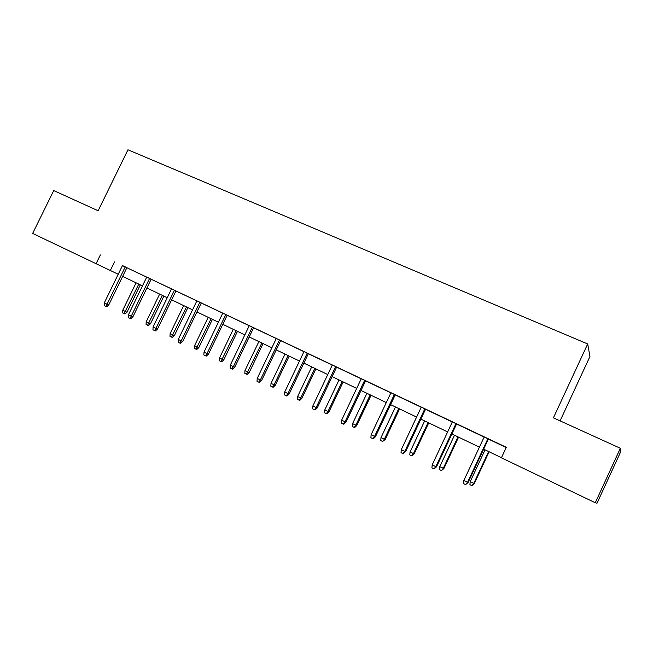 <?xml version="1.0" encoding="UTF-8"?>
<svg xmlns="http://www.w3.org/2000/svg" width="653" height="653" viewBox="0 0 653 653"><rect width="100%" height="100%" fill="white"/><g stroke="black" fill="none" stroke-linecap="round" stroke-linejoin="round"><path stroke-width="0.98" d="M560.094 420.883L589.953 356.465L587.692 343.951L127.964 149.79L98.138 210.764L53.726 190.57L32.65 233.431L118.226 274.268M620.13 452.994L597.022 503.21L595.283 502.753L620.35 448.285L620.13 452.994M595.283 502.753L501.406 457.818L506.304 447.297L122.438 265.632M126.87 267.73L146.713 277.141M151.145 279.239L171.519 288.895M175.943 290.993L196.863 300.902M201.271 303L222.755 313.179M227.154 315.268L249.226 325.725M253.617 327.806L276.284 338.548M280.668 340.629L303.963 351.665M308.322 353.738L332.271 365.084M336.613 367.141L361.231 378.813M365.566 380.862L390.878 392.861M395.187 394.902L421.226 407.243M425.511 409.276L452.3 421.977M456.561 423.993L484.126 437.061M488.362 439.069L506.197 447.525M488.403 438.987L484.167 436.979M456.594 423.919L452.333 421.895M425.544 409.202L421.258 407.17M395.22 394.828L390.91 392.788M365.598 380.789L361.264 378.74M336.654 367.076L332.304 365.011M308.355 353.665L303.996 351.592M276.333 338.442L257.217 378.422L260.359 379.973L261.641 380.43L280.717 340.523L284.618 342.417L276.317 338.483M253.65 327.733L249.258 325.651M227.187 315.195L222.787 313.114M201.304 302.927L196.896 300.837M175.975 290.92L171.551 288.83M151.178 279.174L146.745 277.076M126.902 267.665L122.47 265.567M100.366 254.939L96.048 263.779M587.692 343.951L553.409 417.838L620.35 448.285M122.658 276.39L142.476 285.875M146.901 287.989L167.241 297.727M171.657 299.841L192.545 309.84M196.953 311.946L218.404 322.215M222.804 324.321L244.834 334.867M249.226 336.964L271.86 347.796M276.235 349.894L299.498 361.027M303.857 363.117L327.765 374.561M332.108 376.634L356.693 388.404M361.019 390.47L386.298 402.566M390.6 404.631L416.598 417.071M420.883 419.128L447.64 431.927M451.892 433.967L479.424 447.142M483.653 449.166L501.463 457.696M114.52 261.877L110.324 270.489M487.905 438.71L467.548 482.347L468.128 482.453L465.605 484.64L467.548 482.347L463.85 480.518L484.183 436.947M468.128 482.453L488.42 438.955M465.605 484.64L463.557 483.628L463.85 480.518M474.298 483.538L471.899 485.636L469.923 484.665L470.209 481.685L474.298 483.538L489.105 451.778M471.899 485.636L473.768 483.44L488.632 451.55M470.209 481.685L485.057 449.844M455.982 423.585L435.812 466.666L436.506 466.83L433.927 468.952L435.812 466.666L432.196 464.879L452.349 421.862M436.506 466.83L456.618 423.879M433.927 468.952L431.919 467.956L432.196 464.879M424.825 408.811L404.827 451.362L405.635 451.574L402.999 453.631L404.827 451.362L401.301 449.615L421.275 407.137M405.635 451.574L425.56 409.162M402.999 453.631L401.04 452.66L401.301 449.615M443.893 468.536L441.444 470.576L439.51 469.621L439.779 466.675L443.893 468.536L458.577 437.167M441.444 470.576L443.256 468.389L457.998 436.89M439.779 466.675L454.504 435.216M414.19 453.884L411.684 455.859L409.798 454.921L410.051 452.007L414.19 453.884L428.735 422.883M411.684 455.859L413.447 453.68L428.058 422.556M410.051 452.007L424.646 420.924M394.396 394.396L374.577 436.408L375.483 436.677L373.304 438.816L372.798 438.669L374.577 436.408L371.133 434.71L390.927 392.755M375.483 436.677L395.236 394.796M372.798 438.669L370.888 437.722L371.133 434.71M364.668 380.307L345.029 421.805L346.033 422.132L343.862 424.23L343.298 424.058L345.029 421.805L341.658 420.148L361.28 378.699M346.033 422.132L365.615 380.756M343.298 424.058L341.429 423.128L341.658 420.148M335.626 366.545L316.158 407.545L317.26 407.913L315.097 409.978L314.477 409.774L316.158 407.545L312.869 405.921L332.32 364.978M317.26 407.913L336.67 367.035M314.477 409.774L312.648 408.876L312.869 405.921M385.148 439.551L382.593 441.469L380.748 440.555L380.985 437.665L385.148 439.551L399.571 408.925M382.593 441.469L384.307 439.306L398.795 408.549M380.985 437.665L395.457 406.958M356.75 425.544L354.669 427.56L354.146 427.405L352.351 426.515L352.571 423.65L356.75 425.544L371.059 395.277M354.146 427.405L355.82 425.25L370.186 394.861M352.571 423.65L366.921 393.302M328.973 411.847L326.9 413.831L326.337 413.643L324.574 412.778L324.786 409.937L328.973 411.847L343.168 381.923M326.337 413.643L327.961 411.504L342.205 381.466M324.786 409.937L339.013 379.94M307.245 353.093L287.94 393.604L289.132 394.02L286.977 396.053L286.308 395.824L287.94 393.604L284.724 392.012L304.012 351.559M289.132 394.02L308.371 353.632M286.308 395.824L284.528 394.943L284.724 392.012M301.808 398.444L299.743 400.403L299.131 400.191L297.401 399.342L297.605 396.526L301.808 398.444L315.881 368.872M299.131 400.191L300.707 398.061L314.836 368.365M297.605 396.526L311.718 366.872M261.641 380.43L259.486 382.438L258.776 382.185L260.359 379.973L279.5 339.944M258.776 382.185L257.029 381.319L257.217 378.422M275.231 385.327L273.166 387.262L272.505 387.025L270.824 386.192L271.011 383.401L275.231 385.327L289.181 356.089M272.505 387.025L274.048 384.903L288.055 355.55M271.011 383.401L285.002 354.089M252.368 327.088L233.39 366.643L234.754 367.149L232.607 369.125L231.848 368.847L233.39 366.643L230.321 365.125L249.275 325.618M234.754 367.149L253.666 327.7M231.848 368.847L230.142 367.998L230.321 365.125M249.209 372.496L247.161 374.398L246.459 374.145L244.802 373.328L244.981 370.561L249.209 372.496L263.053 343.584M246.459 374.145L261.853 343.005M244.981 370.561L258.866 341.576M225.832 314.509L207.017 353.616L208.454 354.155L206.315 356.097L205.515 355.803L207.017 353.616L204.014 352.13L222.804 313.073M208.454 354.155L227.203 315.162M205.515 355.803L203.85 354.971L204.014 352.13M223.742 359.934L221.694 361.803L220.959 361.533L219.343 360.734L219.506 357.991L223.742 359.934L237.472 331.34M220.959 361.533L236.198 330.728M219.506 357.991L233.268 329.332M199.867 302.208L181.216 340.866L182.726 341.446L180.595 343.356L179.755 343.037L181.216 340.866L178.277 339.413L196.912 300.804M182.726 341.446L201.32 302.894M179.755 343.037L178.122 342.229L178.277 339.413M198.806 347.633L196.765 349.477L195.99 349.184L194.406 348.4L194.561 345.682L198.806 347.633L212.421 319.35M195.99 349.184L211.082 318.705M194.561 345.682L208.217 317.342M174.465 290.169L155.969 328.386L157.544 329.006L155.422 330.891L154.549 330.549L155.969 328.386L153.088 326.965L171.568 288.797M157.544 329.006L175.992 290.887M154.549 330.549L152.949 329.765L153.088 326.965M174.384 335.585L172.351 337.405L171.535 337.087L169.984 336.319L170.131 333.634L174.384 335.585L187.893 307.612M171.535 337.087L186.48 306.934M170.131 333.634L183.673 305.596M149.602 278.382L131.261 316.174L132.902 316.827L130.788 318.688L129.874 318.329L131.261 316.174L128.437 314.787L146.762 277.043M132.902 316.827L151.194 279.141M129.874 318.329L128.306 317.554L128.437 314.787M150.468 323.782L148.435 325.578L147.586 325.243L146.068 324.492L146.199 321.823L150.468 323.782L163.862 296.111M147.586 325.243L162.385 295.401M146.199 321.823L159.642 294.087M125.262 266.848L107.068 304.225L108.773 304.91L106.676 306.739L105.721 306.363L107.068 304.225L104.309 302.861L122.478 265.534M108.773 304.91L126.911 267.632M105.721 306.363L104.186 305.604L104.309 302.861M127.025 312.216L125.009 313.987L124.119 313.636L122.633 312.901L122.756 310.257L127.025 312.216L140.322 284.839M124.119 313.636L138.779 284.104M122.756 310.257L136.085 282.814"/></g></svg>
